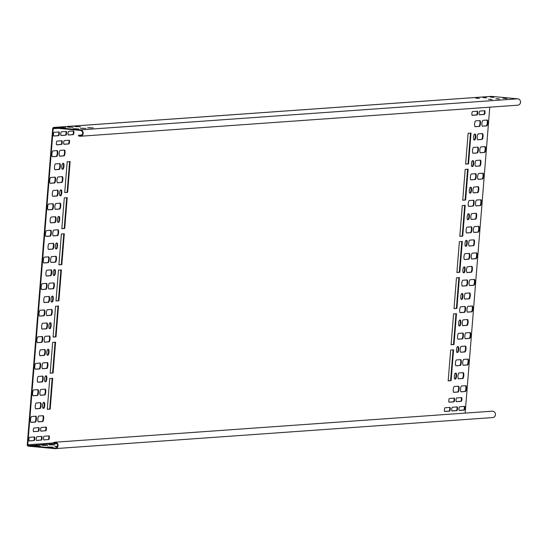 <?xml version="1.0" encoding="UTF-8"?>
<svg xmlns="http://www.w3.org/2000/svg" width="545" height="545" viewBox="0 0 545 545"><rect width="100%" height="100%" fill="white"/><g stroke="black" fill="none" stroke-linecap="round" stroke-linejoin="round"><path stroke-width="0.82" d="M81.907 135.003L78.684 135.235L78.391 135.671A3.202 3.079 -94.1 0 0 80.374 136.243L517.723 105.192A3.202 3.079 -94.1 0 0 517.75 98.815L491.413 96.376A1.335 1.281 -94.1 0 0 491.011 96.404M492.101 417.572A3.202 3.079 -94.1 0 0 495.432 414.166A3.202 3.079 -94.1 0 0 492.135 411.189L54.786 442.24A3.202 3.079 -94.1 0 0 53.703 442.533L53.921 443.017A2.671 2.568 85.9 0 1 57.572 445.251A2.671 2.568 85.9 0 1 54.8 448.092L28.463 445.653A0.797 0.77 85.9 0 1 27.761 444.781L53.192 128.681A0.797 0.77 85.9 0 1 54.023 127.959L80.36 130.398A2.671 2.568 85.9 0 1 80.34 135.712A2.671 2.568 85.9 0 1 78.684 135.235M465.157 413.103L489.771 107.181M80.374 136.243A3.202 3.079 -94.1 0 0 80.401 129.867L54.071 127.428A1.335 1.281 -94.1 0 0 52.681 128.634L27.25 444.734A1.335 1.281 -94.1 0 0 28.422 446.185L54.759 448.624A3.202 3.079 -94.1 0 0 58.083 445.217A3.202 3.079 -94.1 0 0 54.786 442.24M38.484 431.347A1.867 0.504 95.3 0 0 39.138 429.494A1.867 0.504 95.3 0 0 38.804 427.627A1.867 0.504 95.3 0 0 38.784 427.627L33.967 427.968A1.867 0.504 95.3 0 0 33.313 429.821A1.867 0.504 95.3 0 0 33.647 431.688A1.867 0.504 95.3 0 0 33.674 431.688L37.973 431.299A1.867 0.504 95.3 0 0 38.6 429.685A1.867 0.504 95.3 0 0 38.416 427.655M45.773 430.829A1.867 0.504 95.3 0 0 46.427 428.976A1.867 0.504 95.3 0 0 46.093 427.11A1.867 0.504 95.3 0 0 46.073 427.11L41.257 427.45A1.867 0.504 95.3 0 0 40.602 429.303A1.867 0.504 95.3 0 0 40.936 431.17A1.867 0.504 95.3 0 0 40.957 431.17L45.262 430.782A1.867 0.504 95.3 0 0 45.889 429.167A1.867 0.504 95.3 0 0 45.705 427.137M34.11 440.632A1.867 0.504 95.3 0 0 34.764 438.78A1.867 0.504 95.3 0 0 34.43 436.92A1.867 0.504 95.3 0 0 34.41 436.92L29.6 437.26A1.867 0.504 95.3 0 0 28.939 439.113A1.867 0.504 95.3 0 0 29.28 440.98A1.867 0.504 95.3 0 0 29.301 440.98L33.599 440.585A1.867 0.504 95.3 0 0 34.233 438.97A1.867 0.504 95.3 0 0 34.042 436.94M41.4 440.115A1.867 0.504 95.3 0 0 42.054 438.262A1.867 0.504 95.3 0 0 41.72 436.402A1.867 0.504 95.3 0 0 41.699 436.402L36.89 436.743A1.867 0.504 95.3 0 0 36.229 438.596A1.867 0.504 95.3 0 0 36.569 440.462A1.867 0.504 95.3 0 0 36.59 440.462L40.889 440.067A1.867 0.504 95.3 0 0 41.522 438.453A1.867 0.504 95.3 0 0 41.331 436.422M48.689 439.597A1.867 0.504 95.3 0 0 49.343 437.744A1.867 0.504 95.3 0 0 49.009 435.884A1.867 0.504 95.3 0 0 48.989 435.884L44.179 436.225A1.867 0.504 95.3 0 0 43.518 438.078A1.867 0.504 95.3 0 0 43.852 439.944A1.867 0.504 95.3 0 0 43.879 439.944L48.178 439.556A1.867 0.504 95.3 0 0 48.812 437.935A1.867 0.504 95.3 0 0 48.621 435.905M61.864 140.746A1.867 0.504 -84.7 0 1 61.885 140.746A1.867 0.504 -84.7 0 1 62.219 142.606A1.867 0.504 -84.7 0 1 61.565 144.466L56.755 144.806A1.867 0.504 -84.7 0 1 56.728 144.806A1.867 0.504 -84.7 0 1 56.394 142.94A1.867 0.504 -84.7 0 1 57.055 141.087L61.864 140.746M69.154 140.228A1.867 0.504 -84.7 0 1 69.174 140.228A1.867 0.504 -84.7 0 1 69.508 142.088A1.867 0.504 -84.7 0 1 68.854 143.948L64.044 144.289A1.867 0.504 -84.7 0 1 64.017 144.289A1.867 0.504 -84.7 0 1 63.683 142.422A1.867 0.504 -84.7 0 1 64.344 140.569L69.154 140.228M58.942 131.972A1.867 0.504 -84.7 0 1 58.969 131.972A1.867 0.504 -84.7 0 1 59.303 133.838A1.867 0.504 -84.7 0 1 58.649 135.691L53.832 136.032A1.867 0.504 -84.7 0 1 53.812 136.032A1.867 0.504 -84.7 0 1 53.478 134.165A1.867 0.504 -84.7 0 1 54.132 132.312L58.942 131.972M66.231 131.454A1.867 0.504 -84.7 0 1 66.258 131.454A1.867 0.504 -84.7 0 1 66.592 133.321A1.867 0.504 -84.7 0 1 65.938 135.174L61.122 135.514A1.867 0.504 -84.7 0 1 61.101 135.514A1.867 0.504 -84.7 0 1 60.768 133.648A1.867 0.504 -84.7 0 1 61.422 131.795L66.231 131.454M73.52 130.936A1.867 0.504 -84.7 0 1 73.548 130.936A1.867 0.504 -84.7 0 1 73.882 132.803A1.867 0.504 -84.7 0 1 73.221 134.656L68.411 134.996A1.867 0.504 -84.7 0 1 68.391 134.996A1.867 0.504 -84.7 0 1 68.057 133.13A1.867 0.504 -84.7 0 1 68.711 131.277L73.52 130.936M44.819 296.725A2.936 0.797 95.3 0 0 43.791 299.641A2.936 0.797 95.3 0 0 44.315 302.57A2.936 0.797 95.3 0 0 44.349 302.57L48.58 302.271A2.936 0.797 95.3 0 0 49.609 299.355A2.936 0.797 95.3 0 0 49.084 296.425A2.936 0.797 95.3 0 0 49.05 296.425L44.819 296.725M42.244 283.7A2.936 0.797 95.3 0 0 41.209 286.616A2.936 0.797 95.3 0 0 41.74 289.545A2.936 0.797 95.3 0 0 41.774 289.545L45.998 289.245A2.936 0.797 95.3 0 0 47.034 286.329A2.936 0.797 95.3 0 0 46.509 283.4A2.936 0.797 95.3 0 0 46.468 283.4L42.244 283.7M40.105 310.269A2.936 0.797 95.3 0 0 39.077 313.177A2.936 0.797 95.3 0 0 39.601 316.107A2.936 0.797 95.3 0 0 39.635 316.107L43.866 315.807A2.936 0.797 95.3 0 0 44.894 312.898A2.936 0.797 95.3 0 0 44.37 309.969A2.936 0.797 95.3 0 0 44.336 309.969L40.105 310.269M49.534 283.182A2.936 0.797 95.3 0 0 48.498 286.098A2.936 0.797 95.3 0 0 49.03 289.027A2.936 0.797 95.3 0 0 49.064 289.027L53.287 288.727A2.936 0.797 95.3 0 0 54.323 285.812A2.936 0.797 95.3 0 0 53.798 282.882A2.936 0.797 95.3 0 0 53.757 282.882L49.534 283.182M47.395 309.751A2.936 0.797 95.3 0 0 46.366 312.66A2.936 0.797 95.3 0 0 46.89 315.589A2.936 0.797 95.3 0 0 46.925 315.589L51.155 315.289A2.936 0.797 95.3 0 0 52.184 312.38A2.936 0.797 95.3 0 0 51.659 309.451A2.936 0.797 95.3 0 0 51.625 309.451L47.395 309.751M42.68 323.287A2.936 0.797 95.3 0 0 41.652 326.203A2.936 0.797 95.3 0 0 42.176 329.132A2.936 0.797 95.3 0 0 42.21 329.132L46.441 328.833A2.936 0.797 95.3 0 0 47.47 325.917A2.936 0.797 95.3 0 0 46.945 322.987A2.936 0.797 95.3 0 0 46.911 322.987L42.68 323.287M52.109 296.208A2.936 0.797 95.3 0 0 51.08 299.123A2.936 0.797 95.3 0 0 51.605 302.053A2.936 0.797 95.3 0 0 51.639 302.053L52.225 302.012A2.936 0.797 95.3 0 0 53.253 299.096A2.936 0.797 95.3 0 0 52.729 296.167A2.936 0.797 95.3 0 0 52.695 296.167L52.109 296.208M49.97 322.769A2.936 0.797 95.3 0 0 48.941 325.685A2.936 0.797 95.3 0 0 49.466 328.615A2.936 0.797 95.3 0 0 49.5 328.615L50.085 328.574A2.936 0.797 95.3 0 0 51.114 325.658A2.936 0.797 95.3 0 0 50.59 322.729A2.936 0.797 95.3 0 0 50.556 322.729L49.97 322.769M37.966 336.83A2.936 0.797 95.3 0 0 36.937 339.739A2.936 0.797 95.3 0 0 37.462 342.676A2.936 0.797 95.3 0 0 37.496 342.676L41.727 342.376A2.936 0.797 95.3 0 0 42.755 339.46A2.936 0.797 95.3 0 0 42.231 336.531A2.936 0.797 95.3 0 0 42.197 336.531L37.966 336.83M45.255 336.313A2.936 0.797 95.3 0 0 44.227 339.222A2.936 0.797 95.3 0 0 44.751 342.158A2.936 0.797 95.3 0 0 44.785 342.158L49.016 341.858A2.936 0.797 95.3 0 0 50.045 338.942A2.936 0.797 95.3 0 0 49.52 336.013A2.936 0.797 95.3 0 0 49.486 336.013L45.255 336.313M40.548 349.849A2.936 0.797 95.3 0 0 39.513 352.765A2.936 0.797 95.3 0 0 40.037 355.694A2.936 0.797 95.3 0 0 40.078 355.694L44.302 355.394A2.936 0.797 95.3 0 0 45.337 352.479A2.936 0.797 95.3 0 0 44.806 349.549A2.936 0.797 95.3 0 0 44.772 349.549L40.548 349.849M47.837 349.331A2.936 0.797 95.3 0 0 46.802 352.247A2.936 0.797 95.3 0 0 47.326 355.177A2.936 0.797 95.3 0 0 47.367 355.177L47.946 355.136A2.936 0.797 95.3 0 0 48.982 352.22A2.936 0.797 95.3 0 0 48.451 349.291A2.936 0.797 95.3 0 0 48.416 349.291L47.837 349.331M35.834 363.392A2.936 0.797 95.3 0 0 34.798 366.308A2.936 0.797 95.3 0 0 35.33 369.238A2.936 0.797 95.3 0 0 35.364 369.238L39.587 368.938A2.936 0.797 95.3 0 0 40.623 366.022A2.936 0.797 95.3 0 0 40.098 363.093A2.936 0.797 95.3 0 0 40.057 363.093L35.834 363.392M43.123 362.875A2.936 0.797 95.3 0 0 42.088 365.79A2.936 0.797 95.3 0 0 42.612 368.72A2.936 0.797 95.3 0 0 42.653 368.72L46.877 368.42A2.936 0.797 95.3 0 0 47.912 365.504A2.936 0.797 95.3 0 0 47.381 362.575A2.936 0.797 95.3 0 0 47.347 362.575L43.123 362.875M38.395 376.418A2.936 0.797 95.3 0 0 37.36 379.327A2.936 0.797 95.3 0 0 37.884 382.256A2.936 0.797 95.3 0 0 37.925 382.263L42.149 381.956A2.936 0.797 95.3 0 0 43.184 379.048A2.936 0.797 95.3 0 0 42.653 376.118A2.936 0.797 95.3 0 0 42.619 376.118L38.395 376.418M45.685 375.9A2.936 0.797 95.3 0 0 44.649 378.809A2.936 0.797 95.3 0 0 45.174 381.738A2.936 0.797 95.3 0 0 45.208 381.745L45.794 381.698A2.936 0.797 95.3 0 0 46.822 378.789A2.936 0.797 95.3 0 0 46.298 375.859A2.936 0.797 95.3 0 0 46.264 375.859L45.685 375.9M33.681 389.954A2.936 0.797 95.3 0 0 32.646 392.87A2.936 0.797 95.3 0 0 33.17 395.799A2.936 0.797 95.3 0 0 33.211 395.799L37.435 395.5A2.936 0.797 95.3 0 0 38.47 392.584A2.936 0.797 95.3 0 0 37.939 389.655A2.936 0.797 95.3 0 0 37.905 389.655L33.681 389.954M40.97 389.437A2.936 0.797 95.3 0 0 39.935 392.352A2.936 0.797 95.3 0 0 40.459 395.282A2.936 0.797 95.3 0 0 40.5 395.282L44.724 394.982A2.936 0.797 95.3 0 0 45.76 392.066A2.936 0.797 95.3 0 0 45.228 389.137A2.936 0.797 95.3 0 0 45.194 389.137L40.97 389.437M36.297 402.973A2.936 0.797 95.3 0 0 35.268 405.889A2.936 0.797 95.3 0 0 35.793 408.818A2.936 0.797 95.3 0 0 35.827 408.818L40.057 408.518A2.936 0.797 95.3 0 0 41.086 405.603A2.936 0.797 95.3 0 0 40.562 402.673A2.936 0.797 95.3 0 0 40.528 402.673L36.297 402.973M43.586 402.455A2.936 0.797 95.3 0 0 42.558 405.371A2.936 0.797 95.3 0 0 43.082 408.3A2.936 0.797 95.3 0 0 43.116 408.3L43.702 408.26A2.936 0.797 95.3 0 0 44.731 405.344A2.936 0.797 95.3 0 0 44.206 402.414A2.936 0.797 95.3 0 0 44.172 402.414L43.586 402.455M31.583 416.516A2.936 0.797 95.3 0 0 30.554 419.432A2.936 0.797 95.3 0 0 31.079 422.361A2.936 0.797 95.3 0 0 31.113 422.361L35.343 422.062A2.936 0.797 95.3 0 0 36.372 419.146A2.936 0.797 95.3 0 0 35.847 416.217A2.936 0.797 95.3 0 0 35.813 416.217L31.583 416.516M38.872 415.998A2.936 0.797 95.3 0 0 37.843 418.914A2.936 0.797 95.3 0 0 38.368 421.844A2.936 0.797 95.3 0 0 38.402 421.844L42.633 421.544A2.936 0.797 95.3 0 0 43.661 418.628A2.936 0.797 95.3 0 0 43.137 415.699A2.936 0.797 95.3 0 0 43.103 415.699L38.872 415.998M46.488 276.008L50.712 275.709A2.936 0.797 95.3 0 0 51.748 272.793A2.936 0.797 95.3 0 0 51.223 269.864A2.936 0.797 95.3 0 0 51.182 269.864L46.959 270.163A2.936 0.797 95.3 0 0 45.923 273.079A2.936 0.797 95.3 0 0 46.454 276.008A2.936 0.797 95.3 0 0 46.488 276.008L46.414 276.002M43.913 262.983L48.137 262.683A2.936 0.797 95.3 0 0 49.173 259.767A2.936 0.797 95.3 0 0 48.641 256.838A2.936 0.797 95.3 0 0 48.607 256.838L44.383 257.138A2.936 0.797 95.3 0 0 43.348 260.054A2.936 0.797 95.3 0 0 43.873 262.983A2.936 0.797 95.3 0 0 43.913 262.983L43.838 262.976M51.203 262.465L55.427 262.165A2.936 0.797 95.3 0 0 56.462 259.25A2.936 0.797 95.3 0 0 55.931 256.32A2.936 0.797 95.3 0 0 55.897 256.32L51.673 256.62A2.936 0.797 95.3 0 0 50.637 259.536A2.936 0.797 95.3 0 0 51.162 262.465A2.936 0.797 95.3 0 0 51.203 262.465L51.128 262.458M48.621 249.44L52.851 249.14A2.936 0.797 95.3 0 0 53.88 246.231A2.936 0.797 95.3 0 0 53.355 243.302A2.936 0.797 95.3 0 0 53.321 243.302L49.091 243.601A2.936 0.797 95.3 0 0 48.062 246.51A2.936 0.797 95.3 0 0 48.587 249.44A2.936 0.797 95.3 0 0 48.621 249.44L48.553 249.44M53.778 275.491L54.357 275.45A2.936 0.797 95.3 0 0 55.392 272.534A2.936 0.797 95.3 0 0 54.868 269.605A2.936 0.797 95.3 0 0 54.827 269.605L54.248 269.646A2.936 0.797 95.3 0 0 53.212 272.561A2.936 0.797 95.3 0 0 53.737 275.491A2.936 0.797 95.3 0 0 53.778 275.491L53.703 275.484M55.91 248.929L56.496 248.881A2.936 0.797 95.3 0 0 57.525 245.972A2.936 0.797 95.3 0 0 57 243.043A2.936 0.797 95.3 0 0 56.966 243.043L56.38 243.084A2.936 0.797 95.3 0 0 55.352 245.993A2.936 0.797 95.3 0 0 55.876 248.922A2.936 0.797 95.3 0 0 55.91 248.929L55.842 248.922M46.046 236.421L50.276 236.121A2.936 0.797 95.3 0 0 51.305 233.206A2.936 0.797 95.3 0 0 50.78 230.276A2.936 0.797 95.3 0 0 50.746 230.276L46.516 230.576A2.936 0.797 95.3 0 0 45.487 233.492A2.936 0.797 95.3 0 0 46.012 236.421A2.936 0.797 95.3 0 0 46.046 236.421L45.978 236.414M53.335 235.903L57.566 235.603A2.936 0.797 95.3 0 0 58.594 232.688A2.936 0.797 95.3 0 0 58.07 229.758A2.936 0.797 95.3 0 0 58.036 229.758L53.805 230.058A2.936 0.797 95.3 0 0 52.776 232.974A2.936 0.797 95.3 0 0 53.301 235.903A2.936 0.797 95.3 0 0 53.335 235.903L53.267 235.896M50.76 222.878L54.991 222.578A2.936 0.797 95.3 0 0 56.019 219.669A2.936 0.797 95.3 0 0 55.495 216.733A2.936 0.797 95.3 0 0 55.461 216.733L51.23 217.033A2.936 0.797 95.3 0 0 50.201 219.948A2.936 0.797 95.3 0 0 50.726 222.878A2.936 0.797 95.3 0 0 50.76 222.878L50.692 222.871M58.049 222.36L58.635 222.319A2.936 0.797 95.3 0 0 59.664 219.41A2.936 0.797 95.3 0 0 59.139 216.474A2.936 0.797 95.3 0 0 59.105 216.474L58.519 216.522A2.936 0.797 95.3 0 0 57.491 219.431A2.936 0.797 95.3 0 0 58.015 222.36A2.936 0.797 95.3 0 0 58.049 222.36L57.981 222.353M48.185 209.859L52.415 209.559A2.936 0.797 95.3 0 0 53.444 206.644A2.936 0.797 95.3 0 0 52.92 203.714A2.936 0.797 95.3 0 0 52.885 203.714L48.655 204.014A2.936 0.797 95.3 0 0 47.626 206.93A2.936 0.797 95.3 0 0 48.151 209.859A2.936 0.797 95.3 0 0 48.185 209.859L48.117 209.852M55.474 209.341L59.705 209.042A2.936 0.797 95.3 0 0 60.733 206.126A2.936 0.797 95.3 0 0 60.209 203.196A2.936 0.797 95.3 0 0 60.175 203.196L55.944 203.496A2.936 0.797 95.3 0 0 54.916 206.412A2.936 0.797 95.3 0 0 55.44 209.341A2.936 0.797 95.3 0 0 55.474 209.341L55.406 209.334M52.885 196.316L57.109 196.016A2.936 0.797 95.3 0 0 58.145 193.107A2.936 0.797 95.3 0 0 57.613 190.171A2.936 0.797 95.3 0 0 57.579 190.171L53.355 190.471A2.936 0.797 95.3 0 0 52.32 193.386A2.936 0.797 95.3 0 0 52.845 196.316A2.936 0.797 95.3 0 0 52.885 196.316L52.81 196.309M60.175 195.798L60.754 195.757A2.936 0.797 95.3 0 0 61.789 192.848A2.936 0.797 95.3 0 0 61.258 189.912A2.936 0.797 95.3 0 0 61.224 189.912L60.645 189.96A2.936 0.797 95.3 0 0 59.609 192.869A2.936 0.797 95.3 0 0 60.134 195.798A2.936 0.797 95.3 0 0 60.175 195.798L60.1 195.791M50.304 183.297L54.534 182.997A2.936 0.797 95.3 0 0 55.563 180.082A2.936 0.797 95.3 0 0 55.038 177.152A2.936 0.797 95.3 0 0 55.004 177.152L50.774 177.452A2.936 0.797 95.3 0 0 49.745 180.368A2.936 0.797 95.3 0 0 50.269 183.297A2.936 0.797 95.3 0 0 50.304 183.297L50.235 183.29M57.593 182.779L61.823 182.48A2.936 0.797 95.3 0 0 62.852 179.564A2.936 0.797 95.3 0 0 62.328 176.634A2.936 0.797 95.3 0 0 62.294 176.634L58.063 176.934A2.936 0.797 95.3 0 0 57.034 179.85A2.936 0.797 95.3 0 0 57.559 182.779A2.936 0.797 95.3 0 0 57.593 182.779L57.525 182.773M55.065 169.754L59.289 169.454A2.936 0.797 95.3 0 0 60.325 166.538A2.936 0.797 95.3 0 0 59.793 163.609A2.936 0.797 95.3 0 0 59.759 163.609L55.535 163.909A2.936 0.797 95.3 0 0 54.5 166.825A2.936 0.797 95.3 0 0 55.025 169.754A2.936 0.797 95.3 0 0 55.065 169.754L54.991 169.747M62.355 169.236L62.934 169.195A2.936 0.797 95.3 0 0 63.969 166.28A2.936 0.797 95.3 0 0 63.438 163.35A2.936 0.797 95.3 0 0 63.404 163.35L62.825 163.391A2.936 0.797 95.3 0 0 61.789 166.307A2.936 0.797 95.3 0 0 62.314 169.236A2.936 0.797 95.3 0 0 62.355 169.236L62.28 169.229M52.49 156.728L56.714 156.429A2.936 0.797 95.3 0 0 57.743 153.513A2.936 0.797 95.3 0 0 57.218 150.583A2.936 0.797 95.3 0 0 57.184 150.583L52.96 150.883A2.936 0.797 95.3 0 0 51.925 153.799A2.936 0.797 95.3 0 0 52.449 156.728A2.936 0.797 95.3 0 0 52.49 156.728L52.415 156.722M59.773 156.211L64.003 155.911A2.936 0.797 95.3 0 0 65.032 152.995A2.936 0.797 95.3 0 0 64.508 150.066A2.936 0.797 95.3 0 0 64.474 150.066L60.243 150.365A2.936 0.797 95.3 0 0 59.214 153.281A2.936 0.797 95.3 0 0 59.739 156.211A2.936 0.797 95.3 0 0 59.773 156.211L59.705 156.204M52.681 378.305L49.765 378.516L47.286 409.329L50.201 409.118L52.681 378.305M55.583 342.178L52.667 342.389L50.188 373.202L53.103 372.991L55.583 342.178M58.492 306.058L55.576 306.263L53.097 337.076L56.012 336.871L58.492 306.058M61.401 269.932L58.485 270.136L56.006 300.949L58.921 300.745L61.401 269.932M64.303 233.805L61.387 234.009L58.908 264.822L61.823 264.618L64.303 233.805M67.212 197.678L64.296 197.883L61.817 228.696L64.732 228.491L67.212 197.678M70.121 161.552L67.205 161.756L64.726 192.569L67.641 192.365L70.121 161.552M456.438 401.672A1.867 0.504 -84.7 0 1 456.417 401.672A1.867 0.504 -84.7 0 1 456.083 399.805A1.867 0.504 -84.7 0 1 456.737 397.952L461.547 397.612A1.867 0.504 -84.7 0 1 461.574 397.612A1.867 0.504 -84.7 0 1 461.908 399.478A1.867 0.504 -84.7 0 1 461.247 401.331L456.397 401.665M449.148 402.19A1.867 0.504 -84.7 0 1 449.128 402.19A1.867 0.504 -84.7 0 1 448.794 400.323A1.867 0.504 -84.7 0 1 449.448 398.47L454.257 398.129A1.867 0.504 -84.7 0 1 454.285 398.129A1.867 0.504 -84.7 0 1 454.619 399.996A1.867 0.504 -84.7 0 1 453.958 401.849L449.107 402.183M459.353 410.446A1.867 0.504 -84.7 0 1 459.333 410.446A1.867 0.504 -84.7 0 1 458.999 408.58A1.867 0.504 -84.7 0 1 459.653 406.727L464.469 406.386A1.867 0.504 -84.7 0 1 464.49 406.386A1.867 0.504 -84.7 0 1 464.824 408.246A1.867 0.504 -84.7 0 1 464.17 410.106L459.312 410.44M452.064 410.964A1.867 0.504 -84.7 0 1 452.043 410.964A1.867 0.504 -84.7 0 1 451.71 409.097A1.867 0.504 -84.7 0 1 452.364 407.244L457.18 406.904A1.867 0.504 -84.7 0 1 457.201 406.904A1.867 0.504 -84.7 0 1 457.534 408.764A1.867 0.504 -84.7 0 1 456.88 410.623L452.023 410.957M444.781 411.482A1.867 0.504 -84.7 0 1 444.754 411.482A1.867 0.504 -84.7 0 1 444.42 409.615A1.867 0.504 -84.7 0 1 445.074 407.762L449.891 407.422A1.867 0.504 -84.7 0 1 449.911 407.422A1.867 0.504 -84.7 0 1 450.245 409.281A1.867 0.504 -84.7 0 1 449.591 411.134L444.734 411.475M479.818 111.071A1.867 0.504 95.3 0 0 479.164 112.924A1.867 0.504 95.3 0 0 479.498 114.791A1.867 0.504 95.3 0 0 479.518 114.791L484.328 114.45A1.867 0.504 95.3 0 0 484.989 112.597A1.867 0.504 95.3 0 0 484.655 110.73A1.867 0.504 95.3 0 0 484.628 110.73L479.818 111.071M472.529 111.589A1.867 0.504 95.3 0 0 471.875 113.442A1.867 0.504 95.3 0 0 472.208 115.308A1.867 0.504 95.3 0 0 472.229 115.308L477.045 114.968A1.867 0.504 95.3 0 0 477.699 113.115A1.867 0.504 95.3 0 0 477.366 111.248A1.867 0.504 95.3 0 0 477.338 111.248L472.529 111.589M471.813 266.41A2.936 0.797 -84.7 0 1 471.847 266.41A2.936 0.797 -84.7 0 1 472.379 269.339A2.936 0.797 -84.7 0 1 471.343 272.255L467.119 272.555A2.936 0.797 -84.7 0 1 467.079 272.555A2.936 0.797 -84.7 0 1 466.554 269.625A2.936 0.797 -84.7 0 1 467.59 266.709L471.813 266.41M476.528 252.866A2.936 0.797 -84.7 0 1 476.562 252.873A2.936 0.797 -84.7 0 1 477.086 255.803A2.936 0.797 -84.7 0 1 476.058 258.712L471.827 259.011A2.936 0.797 -84.7 0 1 471.793 259.011A2.936 0.797 -84.7 0 1 471.268 256.082A2.936 0.797 -84.7 0 1 472.297 253.173L476.528 252.866M474.388 279.435A2.936 0.797 -84.7 0 1 474.429 279.435A2.936 0.797 -84.7 0 1 474.954 282.365A2.936 0.797 -84.7 0 1 473.918 285.273L469.695 285.58A2.936 0.797 -84.7 0 1 469.661 285.573A2.936 0.797 -84.7 0 1 469.129 282.644A2.936 0.797 -84.7 0 1 470.165 279.735L474.388 279.435M469.238 253.384A2.936 0.797 -84.7 0 1 469.272 253.391A2.936 0.797 -84.7 0 1 469.797 256.32A2.936 0.797 -84.7 0 1 468.768 259.229L464.538 259.529A2.936 0.797 -84.7 0 1 464.504 259.529A2.936 0.797 -84.7 0 1 463.979 256.6A2.936 0.797 -84.7 0 1 465.014 253.691L469.238 253.384M467.099 279.953A2.936 0.797 -84.7 0 1 467.14 279.953A2.936 0.797 -84.7 0 1 467.665 282.882A2.936 0.797 -84.7 0 1 466.629 285.791L462.405 286.098A2.936 0.797 -84.7 0 1 462.371 286.091A2.936 0.797 -84.7 0 1 461.84 283.162A2.936 0.797 -84.7 0 1 462.875 280.253L467.099 279.953M469.674 292.972A2.936 0.797 -84.7 0 1 469.715 292.972A2.936 0.797 -84.7 0 1 470.24 295.901A2.936 0.797 -84.7 0 1 469.204 298.817L464.98 299.116A2.936 0.797 -84.7 0 1 464.946 299.116A2.936 0.797 -84.7 0 1 464.422 296.187A2.936 0.797 -84.7 0 1 465.45 293.271L469.674 292.972M464.524 266.927A2.936 0.797 -84.7 0 1 464.558 266.927A2.936 0.797 -84.7 0 1 465.089 269.857A2.936 0.797 -84.7 0 1 464.054 272.772L463.475 272.813A2.936 0.797 -84.7 0 1 463.434 272.813A2.936 0.797 -84.7 0 1 462.909 269.884A2.936 0.797 -84.7 0 1 463.945 266.968L464.524 266.927M462.392 293.489A2.936 0.797 -84.7 0 1 462.426 293.489A2.936 0.797 -84.7 0 1 462.95 296.419A2.936 0.797 -84.7 0 1 461.922 299.334L461.336 299.375A2.936 0.797 -84.7 0 1 461.302 299.375A2.936 0.797 -84.7 0 1 460.777 296.446A2.936 0.797 -84.7 0 1 461.806 293.53L462.392 293.489M472.256 305.997A2.936 0.797 -84.7 0 1 472.29 305.997A2.936 0.797 -84.7 0 1 472.815 308.926A2.936 0.797 -84.7 0 1 471.786 311.842L467.556 312.142A2.936 0.797 -84.7 0 1 467.521 312.142A2.936 0.797 -84.7 0 1 466.997 309.213A2.936 0.797 -84.7 0 1 468.026 306.297L472.256 305.997M464.967 306.515A2.936 0.797 -84.7 0 1 465.001 306.515A2.936 0.797 -84.7 0 1 465.525 309.444A2.936 0.797 -84.7 0 1 464.497 312.36L460.266 312.66A2.936 0.797 -84.7 0 1 460.232 312.66A2.936 0.797 -84.7 0 1 459.707 309.73A2.936 0.797 -84.7 0 1 460.736 306.815L464.967 306.515M467.542 319.534A2.936 0.797 -84.7 0 1 467.576 319.534A2.936 0.797 -84.7 0 1 468.101 322.47A2.936 0.797 -84.7 0 1 467.072 325.379L462.841 325.678A2.936 0.797 -84.7 0 1 462.807 325.678A2.936 0.797 -84.7 0 1 462.283 322.749A2.936 0.797 -84.7 0 1 463.311 319.833L467.542 319.534M460.253 320.051A2.936 0.797 -84.7 0 1 460.287 320.051A2.936 0.797 -84.7 0 1 460.811 322.981A2.936 0.797 -84.7 0 1 459.782 325.896L459.197 325.937A2.936 0.797 -84.7 0 1 459.163 325.937A2.936 0.797 -84.7 0 1 458.638 323.008A2.936 0.797 -84.7 0 1 459.667 320.092L460.253 320.051M470.117 332.559A2.936 0.797 -84.7 0 1 470.151 332.559A2.936 0.797 -84.7 0 1 470.676 335.488A2.936 0.797 -84.7 0 1 469.647 338.404L465.416 338.704A2.936 0.797 -84.7 0 1 465.382 338.704A2.936 0.797 -84.7 0 1 464.858 335.774A2.936 0.797 -84.7 0 1 465.886 332.859L470.117 332.559M462.828 333.077A2.936 0.797 -84.7 0 1 462.862 333.077A2.936 0.797 -84.7 0 1 463.386 336.006A2.936 0.797 -84.7 0 1 462.358 338.922L458.127 339.222A2.936 0.797 -84.7 0 1 458.093 339.222A2.936 0.797 -84.7 0 1 457.568 336.292A2.936 0.797 -84.7 0 1 458.597 333.377L462.828 333.077M465.416 346.095A2.936 0.797 -84.7 0 1 465.457 346.095A2.936 0.797 -84.7 0 1 465.982 349.032A2.936 0.797 -84.7 0 1 464.946 351.941L460.723 352.24A2.936 0.797 -84.7 0 1 460.689 352.24A2.936 0.797 -84.7 0 1 460.157 349.311A2.936 0.797 -84.7 0 1 461.193 346.395L465.416 346.095M458.127 346.613A2.936 0.797 -84.7 0 1 458.168 346.613A2.936 0.797 -84.7 0 1 458.692 349.543A2.936 0.797 -84.7 0 1 457.657 352.458L457.078 352.499A2.936 0.797 -84.7 0 1 457.044 352.499A2.936 0.797 -84.7 0 1 456.512 349.57A2.936 0.797 -84.7 0 1 457.548 346.654L458.127 346.613M467.992 359.121A2.936 0.797 -84.7 0 1 468.032 359.121A2.936 0.797 -84.7 0 1 468.557 362.05A2.936 0.797 -84.7 0 1 467.521 364.966L463.298 365.266A2.936 0.797 -84.7 0 1 463.264 365.266A2.936 0.797 -84.7 0 1 462.732 362.336A2.936 0.797 -84.7 0 1 463.768 359.421L467.992 359.121M460.709 359.639A2.936 0.797 -84.7 0 1 460.743 359.639A2.936 0.797 -84.7 0 1 461.268 362.568A2.936 0.797 -84.7 0 1 460.239 365.484L456.008 365.784A2.936 0.797 -84.7 0 1 455.974 365.784A2.936 0.797 -84.7 0 1 455.45 362.854A2.936 0.797 -84.7 0 1 456.478 359.938L460.709 359.639M463.236 372.664A2.936 0.797 -84.7 0 1 463.277 372.664A2.936 0.797 -84.7 0 1 463.802 375.594A2.936 0.797 -84.7 0 1 462.766 378.509L458.543 378.809A2.936 0.797 -84.7 0 1 458.502 378.809A2.936 0.797 -84.7 0 1 457.977 375.88A2.936 0.797 -84.7 0 1 459.013 372.964L463.236 372.664M455.947 373.182A2.936 0.797 -84.7 0 1 455.988 373.182A2.936 0.797 -84.7 0 1 456.512 376.111A2.936 0.797 -84.7 0 1 455.477 379.027L454.898 379.068A2.936 0.797 -84.7 0 1 454.864 379.068A2.936 0.797 -84.7 0 1 454.332 376.139A2.936 0.797 -84.7 0 1 455.368 373.223L455.947 373.182M465.812 385.69A2.936 0.797 -84.7 0 1 465.852 385.69A2.936 0.797 -84.7 0 1 466.377 388.619A2.936 0.797 -84.7 0 1 465.341 391.528L461.118 391.835A2.936 0.797 -84.7 0 1 461.084 391.828A2.936 0.797 -84.7 0 1 460.552 388.898A2.936 0.797 -84.7 0 1 461.588 385.989L465.812 385.69M458.522 386.207A2.936 0.797 -84.7 0 1 458.563 386.207A2.936 0.797 -84.7 0 1 459.088 389.137A2.936 0.797 -84.7 0 1 458.052 392.046L453.828 392.345A2.936 0.797 -84.7 0 1 453.794 392.345A2.936 0.797 -84.7 0 1 453.263 389.416A2.936 0.797 -84.7 0 1 454.298 386.507L458.522 386.207M473.482 245.693L469.252 245.993A2.936 0.797 -84.7 0 1 469.218 245.993A2.936 0.797 -84.7 0 1 468.693 243.063A2.936 0.797 -84.7 0 1 469.722 240.147L473.952 239.848A2.936 0.797 -84.7 0 1 473.987 239.848A2.936 0.797 -84.7 0 1 474.511 242.777A2.936 0.797 -84.7 0 1 473.482 245.693L469.068 245.918M478.197 232.15L473.966 232.449A2.936 0.797 -84.7 0 1 473.932 232.449A2.936 0.797 -84.7 0 1 473.407 229.52A2.936 0.797 -84.7 0 1 474.436 226.604L478.667 226.304A2.936 0.797 -84.7 0 1 478.701 226.304A2.936 0.797 -84.7 0 1 479.225 229.234A2.936 0.797 -84.7 0 1 478.197 232.15L473.782 232.381M470.907 232.667L466.677 232.967A2.936 0.797 -84.7 0 1 466.643 232.967A2.936 0.797 -84.7 0 1 466.118 230.038A2.936 0.797 -84.7 0 1 467.147 227.122L471.377 226.822A2.936 0.797 -84.7 0 1 471.411 226.822A2.936 0.797 -84.7 0 1 471.936 229.752A2.936 0.797 -84.7 0 1 470.907 232.667L466.493 232.899M475.621 219.131L471.391 219.431A2.936 0.797 -84.7 0 1 471.357 219.431A2.936 0.797 -84.7 0 1 470.832 216.494A2.936 0.797 -84.7 0 1 471.861 213.585L476.092 213.286A2.936 0.797 -84.7 0 1 476.126 213.286A2.936 0.797 -84.7 0 1 476.65 216.215A2.936 0.797 -84.7 0 1 475.621 219.131L471.207 219.356M466.193 246.211L465.607 246.251A2.936 0.797 -84.7 0 1 465.573 246.251A2.936 0.797 -84.7 0 1 465.048 243.322A2.936 0.797 -84.7 0 1 466.077 240.406L466.663 240.365A2.936 0.797 -84.7 0 1 466.697 240.365A2.936 0.797 -84.7 0 1 467.222 243.295A2.936 0.797 -84.7 0 1 466.193 246.211L465.423 246.177M468.332 219.642L467.746 219.69A2.936 0.797 -84.7 0 1 467.712 219.69A2.936 0.797 -84.7 0 1 467.188 216.753A2.936 0.797 -84.7 0 1 468.216 213.844L468.802 213.803A2.936 0.797 -84.7 0 1 468.836 213.803A2.936 0.797 -84.7 0 1 469.361 216.733A2.936 0.797 -84.7 0 1 468.332 219.642L467.562 219.615M480.329 205.588L476.105 205.887A2.936 0.797 -84.7 0 1 476.071 205.887A2.936 0.797 -84.7 0 1 475.547 202.958A2.936 0.797 -84.7 0 1 476.575 200.042L480.799 199.743A2.936 0.797 -84.7 0 1 480.84 199.743A2.936 0.797 -84.7 0 1 481.364 202.672A2.936 0.797 -84.7 0 1 480.329 205.588L475.921 205.819M473.046 206.105L468.816 206.405A2.936 0.797 -84.7 0 1 468.782 206.405A2.936 0.797 -84.7 0 1 468.257 203.476A2.936 0.797 -84.7 0 1 469.286 200.56L473.516 200.26A2.936 0.797 -84.7 0 1 473.55 200.26A2.936 0.797 -84.7 0 1 474.075 203.19A2.936 0.797 -84.7 0 1 473.046 206.105L468.632 206.337M477.754 192.562L473.53 192.862A2.936 0.797 -84.7 0 1 473.496 192.862A2.936 0.797 -84.7 0 1 472.965 189.933A2.936 0.797 -84.7 0 1 474 187.024L478.224 186.724A2.936 0.797 -84.7 0 1 478.265 186.724A2.936 0.797 -84.7 0 1 478.789 189.653A2.936 0.797 -84.7 0 1 477.754 192.562L473.346 192.794M470.464 193.08L469.885 193.121A2.936 0.797 -84.7 0 1 469.851 193.121A2.936 0.797 -84.7 0 1 469.32 190.191A2.936 0.797 -84.7 0 1 470.355 187.282L470.935 187.235A2.936 0.797 -84.7 0 1 470.975 187.242A2.936 0.797 -84.7 0 1 471.5 190.171A2.936 0.797 -84.7 0 1 470.464 193.08L469.701 193.053M482.468 179.026L478.244 179.325A2.936 0.797 -84.7 0 1 478.203 179.325A2.936 0.797 -84.7 0 1 477.679 176.396A2.936 0.797 -84.7 0 1 478.714 173.48L482.938 173.181A2.936 0.797 -84.7 0 1 482.972 173.181A2.936 0.797 -84.7 0 1 483.504 176.11A2.936 0.797 -84.7 0 1 482.468 179.026L478.06 179.251M475.179 179.543L470.955 179.843A2.936 0.797 -84.7 0 1 470.914 179.843A2.936 0.797 -84.7 0 1 470.39 176.914A2.936 0.797 -84.7 0 1 471.425 173.998L475.649 173.698A2.936 0.797 -84.7 0 1 475.683 173.698A2.936 0.797 -84.7 0 1 476.214 176.628A2.936 0.797 -84.7 0 1 475.179 179.543L470.771 179.768M479.907 166L475.683 166.3A2.936 0.797 -84.7 0 1 475.649 166.3A2.936 0.797 -84.7 0 1 475.117 163.371A2.936 0.797 -84.7 0 1 476.153 160.455L480.377 160.155A2.936 0.797 -84.7 0 1 480.418 160.155A2.936 0.797 -84.7 0 1 480.942 163.084A2.936 0.797 -84.7 0 1 479.907 166L475.499 166.232M472.617 166.518L472.038 166.559A2.936 0.797 -84.7 0 1 472.004 166.559A2.936 0.797 -84.7 0 1 471.473 163.629A2.936 0.797 -84.7 0 1 472.508 160.714L473.087 160.673A2.936 0.797 -84.7 0 1 473.128 160.673A2.936 0.797 -84.7 0 1 473.653 163.602A2.936 0.797 -84.7 0 1 472.617 166.518L471.854 166.491M484.621 152.457L480.397 152.764A2.936 0.797 -84.7 0 1 480.356 152.757A2.936 0.797 -84.7 0 1 479.832 149.827A2.936 0.797 -84.7 0 1 480.867 146.918L485.091 146.619A2.936 0.797 -84.7 0 1 485.125 146.619A2.936 0.797 -84.7 0 1 485.656 149.548A2.936 0.797 -84.7 0 1 484.621 152.457L480.213 152.689M477.331 152.975L473.108 153.274A2.936 0.797 -84.7 0 1 473.067 153.274A2.936 0.797 -84.7 0 1 472.542 150.345A2.936 0.797 -84.7 0 1 473.578 147.436L477.802 147.136A2.936 0.797 -84.7 0 1 477.836 147.136A2.936 0.797 -84.7 0 1 478.367 150.066A2.936 0.797 -84.7 0 1 477.331 152.975L472.924 153.206M482.005 139.438L477.774 139.738A2.936 0.797 -84.7 0 1 477.74 139.738A2.936 0.797 -84.7 0 1 477.216 136.809A2.936 0.797 -84.7 0 1 478.244 133.9L482.475 133.593A2.936 0.797 -84.7 0 1 482.509 133.6A2.936 0.797 -84.7 0 1 483.034 136.529A2.936 0.797 -84.7 0 1 482.005 139.438L477.59 139.67M474.715 139.956L474.13 139.997A2.936 0.797 -84.7 0 1 474.096 139.997A2.936 0.797 -84.7 0 1 473.571 137.067A2.936 0.797 -84.7 0 1 474.6 134.159L475.185 134.111A2.936 0.797 -84.7 0 1 475.22 134.111A2.936 0.797 -84.7 0 1 475.744 137.047A2.936 0.797 -84.7 0 1 474.715 139.956L473.946 139.929M486.719 125.902L482.489 126.202A2.936 0.797 -84.7 0 1 482.454 126.202A2.936 0.797 -84.7 0 1 481.93 123.272A2.936 0.797 -84.7 0 1 482.959 120.356L487.189 120.057A2.936 0.797 -84.7 0 1 487.223 120.057A2.936 0.797 -84.7 0 1 487.748 122.986A2.936 0.797 -84.7 0 1 486.719 125.902L482.305 126.127M479.43 126.42L475.199 126.719A2.936 0.797 -84.7 0 1 475.165 126.719A2.936 0.797 -84.7 0 1 474.641 123.79A2.936 0.797 -84.7 0 1 475.669 120.874L479.9 120.574A2.936 0.797 -84.7 0 1 479.934 120.574A2.936 0.797 -84.7 0 1 480.458 123.504A2.936 0.797 -84.7 0 1 479.43 126.42L475.015 126.644M450.661 350.054L453.576 349.842L451.096 380.655L448.181 380.866L450.661 350.054M453.569 313.927L456.485 313.716L454.005 344.529L451.09 344.74L453.569 313.927M456.478 277.8L459.394 277.596L456.914 308.409L453.999 308.613L456.478 277.8M459.381 241.673L462.296 241.469L459.817 272.282L456.901 272.486L459.381 241.673M462.289 205.547L465.205 205.342L462.725 236.155L459.81 236.36L462.289 205.547M465.198 169.42L468.114 169.216L465.634 200.029L462.719 200.233L465.198 169.42M468.101 133.293L471.016 133.089L468.536 163.902L465.621 164.106L468.101 133.293M53.001 447.173L47.456 446.989L53.001 447.173M40.214 445.987L34.669 445.81L40.214 445.987M57.252 446.75L54.745 446.471L57.436 446.335M47.504 445.469L41.958 445.292L47.504 445.469M54.793 444.952L49.248 444.774L54.793 444.952M55.754 442.887L53.921 443.017M33.524 431.613L37.973 431.299M40.814 431.095L45.262 430.782M29.157 440.905L33.599 440.585M36.447 440.387L40.889 440.067M43.736 439.869L48.178 439.556M61.496 140.773A1.867 0.504 -84.7 0 1 61.687 142.804A1.867 0.504 -84.7 0 1 61.054 144.418L56.605 144.732M68.786 140.256A1.867 0.504 -84.7 0 1 68.97 142.286A1.867 0.504 -84.7 0 1 68.343 143.9L63.894 144.214M58.581 131.999A1.867 0.504 -84.7 0 1 58.765 134.029A1.867 0.504 -84.7 0 1 58.131 135.644L53.689 135.957M65.87 131.481A1.867 0.504 -84.7 0 1 66.054 133.511A1.867 0.504 -84.7 0 1 65.42 135.126L60.979 135.439M73.159 130.964A1.867 0.504 -84.7 0 1 73.343 132.994A1.867 0.504 -84.7 0 1 72.71 134.608L68.268 134.922M44.165 302.495L48.069 302.223A2.936 0.797 95.3 0 0 49.07 299.593A2.936 0.797 95.3 0 0 48.723 296.446M41.59 289.477L45.487 289.197A2.936 0.797 95.3 0 0 46.495 286.568A2.936 0.797 95.3 0 0 46.141 283.427M39.451 316.039L43.355 315.759A2.936 0.797 95.3 0 0 44.356 313.137A2.936 0.797 95.3 0 0 44.009 309.989M48.88 288.959L52.776 288.68A2.936 0.797 95.3 0 0 53.785 286.05A2.936 0.797 95.3 0 0 53.43 282.909M46.741 315.521L50.644 315.242A2.936 0.797 95.3 0 0 51.646 312.619A2.936 0.797 95.3 0 0 51.298 309.471M42.026 329.064L45.93 328.785A2.936 0.797 95.3 0 0 46.931 326.155A2.936 0.797 95.3 0 0 46.584 323.015M51.455 301.978L51.707 301.964A2.936 0.797 95.3 0 0 52.715 299.334A2.936 0.797 95.3 0 0 52.368 296.187M49.316 328.546L49.575 328.526A2.936 0.797 95.3 0 0 50.576 325.896A2.936 0.797 95.3 0 0 50.229 322.756M37.312 342.601L41.216 342.328A2.936 0.797 95.3 0 0 42.217 339.699A2.936 0.797 95.3 0 0 41.87 336.551M44.601 342.083L48.505 341.81A2.936 0.797 95.3 0 0 49.506 339.181A2.936 0.797 95.3 0 0 49.159 336.033M39.894 355.626L43.791 355.347A2.936 0.797 95.3 0 0 44.792 352.717A2.936 0.797 95.3 0 0 44.445 349.577M47.177 355.108L47.435 355.088A2.936 0.797 95.3 0 0 48.437 352.458A2.936 0.797 95.3 0 0 48.089 349.318M35.18 369.163L39.077 368.89A2.936 0.797 95.3 0 0 40.078 366.26A2.936 0.797 95.3 0 0 39.73 363.113M42.469 368.645L46.366 368.372A2.936 0.797 95.3 0 0 47.367 365.743A2.936 0.797 95.3 0 0 47.02 362.595M37.734 382.188L41.638 381.909A2.936 0.797 95.3 0 0 42.639 379.286A2.936 0.797 95.3 0 0 42.292 376.139M45.024 381.67L45.283 381.657A2.936 0.797 95.3 0 0 46.284 379.027A2.936 0.797 95.3 0 0 45.937 375.88M33.027 395.731L36.924 395.452A2.936 0.797 95.3 0 0 37.925 392.822A2.936 0.797 95.3 0 0 37.578 389.682M40.316 395.214L44.213 394.934A2.936 0.797 95.3 0 0 45.215 392.305A2.936 0.797 95.3 0 0 44.867 389.164M35.643 408.75L39.547 408.471A2.936 0.797 95.3 0 0 40.548 405.841A2.936 0.797 95.3 0 0 40.201 402.701M42.932 408.232L43.191 408.212A2.936 0.797 95.3 0 0 44.193 405.582A2.936 0.797 95.3 0 0 43.845 402.442M30.929 422.286L34.832 422.014A2.936 0.797 95.3 0 0 35.834 419.384A2.936 0.797 95.3 0 0 35.486 416.237M38.218 421.769L42.122 421.496A2.936 0.797 95.3 0 0 43.123 418.867A2.936 0.797 95.3 0 0 42.776 415.719M46.305 275.934L50.201 275.661A2.936 0.797 95.3 0 0 51.203 273.031A2.936 0.797 95.3 0 0 50.855 269.884M43.729 262.915L47.626 262.635A2.936 0.797 95.3 0 0 48.628 260.006A2.936 0.797 95.3 0 0 48.28 256.865M51.019 262.397L54.916 262.118A2.936 0.797 95.3 0 0 55.917 259.488A2.936 0.797 95.3 0 0 55.57 256.348M48.437 249.372L52.34 249.092A2.936 0.797 95.3 0 0 53.342 246.469A2.936 0.797 95.3 0 0 52.994 243.322M53.594 275.416L53.846 275.402A2.936 0.797 95.3 0 0 54.847 272.772A2.936 0.797 95.3 0 0 54.5 269.625M55.726 248.854L55.985 248.833A2.936 0.797 95.3 0 0 56.987 246.211A2.936 0.797 95.3 0 0 56.639 243.063M45.862 236.353L49.765 236.074A2.936 0.797 95.3 0 0 50.767 233.444A2.936 0.797 95.3 0 0 50.419 230.297M53.151 235.835L57.055 235.556A2.936 0.797 95.3 0 0 58.056 232.926A2.936 0.797 95.3 0 0 57.709 229.779M50.576 222.81L54.48 222.53A2.936 0.797 95.3 0 0 55.481 219.908A2.936 0.797 95.3 0 0 55.134 216.76M57.865 222.292L58.124 222.271A2.936 0.797 95.3 0 0 59.126 219.649A2.936 0.797 95.3 0 0 58.778 216.501M48.001 209.784L51.904 209.512A2.936 0.797 95.3 0 0 52.906 206.882A2.936 0.797 95.3 0 0 52.558 203.735M55.29 209.266L59.194 208.994A2.936 0.797 95.3 0 0 60.195 206.364A2.936 0.797 95.3 0 0 59.848 203.217M52.702 196.248L56.598 195.968A2.936 0.797 95.3 0 0 57.6 193.346A2.936 0.797 95.3 0 0 57.252 190.198M59.984 195.73L60.243 195.709A2.936 0.797 95.3 0 0 61.244 193.087A2.936 0.797 95.3 0 0 60.897 189.939M50.12 183.222L54.023 182.95A2.936 0.797 95.3 0 0 55.025 180.32A2.936 0.797 95.3 0 0 54.677 177.173M57.409 182.704L61.312 182.432A2.936 0.797 95.3 0 0 62.314 179.802A2.936 0.797 95.3 0 0 61.966 176.655M54.882 169.679L58.778 169.406A2.936 0.797 95.3 0 0 59.78 166.777A2.936 0.797 95.3 0 0 59.432 163.629M62.171 169.161L62.423 169.148A2.936 0.797 95.3 0 0 63.424 166.518A2.936 0.797 95.3 0 0 63.077 163.371M52.3 156.66L56.203 156.381A2.936 0.797 95.3 0 0 57.205 153.751A2.936 0.797 95.3 0 0 56.857 150.611M59.589 156.142L63.493 155.863A2.936 0.797 95.3 0 0 64.494 153.234A2.936 0.797 95.3 0 0 64.147 150.093M47.292 409.241L49.69 409.07L52.163 378.346M50.195 373.114L52.593 372.944L55.065 342.219M53.103 336.994L55.501 336.824L57.974 306.092M56.012 300.867L58.41 300.697L60.877 269.966M58.915 264.741L61.312 264.57L63.785 233.839M61.823 228.614L64.221 228.444L66.694 197.712M64.732 192.487L67.13 192.317L69.597 161.586M461.179 397.639A1.867 0.504 -84.7 0 1 461.37 399.669A1.867 0.504 -84.7 0 1 460.736 401.284L456.294 401.597M453.89 398.157A1.867 0.504 -84.7 0 1 454.08 400.187A1.867 0.504 -84.7 0 1 453.447 401.801L449.005 402.115M464.102 406.406A1.867 0.504 -84.7 0 1 464.286 408.437A1.867 0.504 -84.7 0 1 463.659 410.058L459.21 410.371M456.812 406.924A1.867 0.504 -84.7 0 1 456.996 408.954A1.867 0.504 -84.7 0 1 456.369 410.576L451.921 410.889M449.523 407.442A1.867 0.504 -84.7 0 1 449.707 409.472A1.867 0.504 -84.7 0 1 449.08 411.094L444.631 411.407M479.375 114.716L483.817 114.402A1.867 0.504 95.3 0 0 484.451 112.788A1.867 0.504 95.3 0 0 484.267 110.758M472.086 115.233L476.528 114.92A1.867 0.504 95.3 0 0 477.161 113.305A1.867 0.504 95.3 0 0 476.977 111.275M471.486 266.43A2.936 0.797 -84.7 0 1 471.834 269.577A2.936 0.797 -84.7 0 1 470.832 272.207L466.936 272.486M476.201 252.894A2.936 0.797 -84.7 0 1 476.548 256.041A2.936 0.797 -84.7 0 1 475.547 258.664L471.643 258.943M474.061 279.456A2.936 0.797 -84.7 0 1 474.409 282.603A2.936 0.797 -84.7 0 1 473.407 285.233L469.511 285.505M468.911 253.411A2.936 0.797 -84.7 0 1 469.259 256.559A2.936 0.797 -84.7 0 1 468.257 259.182L464.354 259.461M466.772 279.973A2.936 0.797 -84.7 0 1 467.126 283.121A2.936 0.797 -84.7 0 1 466.118 285.743L462.221 286.023M469.347 292.999A2.936 0.797 -84.7 0 1 469.701 296.139A2.936 0.797 -84.7 0 1 468.693 298.769L464.796 299.048M464.197 266.948A2.936 0.797 -84.7 0 1 464.544 270.095A2.936 0.797 -84.7 0 1 463.543 272.725L463.291 272.745M462.065 293.517A2.936 0.797 -84.7 0 1 462.412 296.657A2.936 0.797 -84.7 0 1 461.404 299.287L461.152 299.307M471.929 306.017A2.936 0.797 -84.7 0 1 472.277 309.165A2.936 0.797 -84.7 0 1 471.275 311.795L467.372 312.067M464.64 306.535A2.936 0.797 -84.7 0 1 464.987 309.683A2.936 0.797 -84.7 0 1 463.986 312.312L460.082 312.585M467.215 319.561A2.936 0.797 -84.7 0 1 467.562 322.708A2.936 0.797 -84.7 0 1 466.561 325.331L462.657 325.61M459.925 320.079A2.936 0.797 -84.7 0 1 460.273 323.219A2.936 0.797 -84.7 0 1 459.272 325.849L459.013 325.869M469.79 332.579A2.936 0.797 -84.7 0 1 470.137 335.727A2.936 0.797 -84.7 0 1 469.136 338.356L465.232 338.636M462.501 333.097A2.936 0.797 -84.7 0 1 462.848 336.245A2.936 0.797 -84.7 0 1 461.847 338.874L457.943 339.147M465.089 346.123A2.936 0.797 -84.7 0 1 465.437 349.27A2.936 0.797 -84.7 0 1 464.435 351.893L460.539 352.172M457.8 346.64A2.936 0.797 -84.7 0 1 458.154 349.788A2.936 0.797 -84.7 0 1 457.146 352.411L456.894 352.431M467.665 359.141A2.936 0.797 -84.7 0 1 468.019 362.289A2.936 0.797 -84.7 0 1 467.01 364.918L463.114 365.198M460.382 359.659A2.936 0.797 -84.7 0 1 460.729 362.806A2.936 0.797 -84.7 0 1 459.721 365.436L455.824 365.709M462.909 372.685A2.936 0.797 -84.7 0 1 463.257 375.832A2.936 0.797 -84.7 0 1 462.255 378.462L458.359 378.741M455.62 373.202A2.936 0.797 -84.7 0 1 455.967 376.35A2.936 0.797 -84.7 0 1 454.966 378.979L454.714 379M465.484 385.71A2.936 0.797 -84.7 0 1 465.839 388.857A2.936 0.797 -84.7 0 1 464.831 391.487L460.934 391.76M458.195 386.228A2.936 0.797 -84.7 0 1 458.549 389.375A2.936 0.797 -84.7 0 1 457.541 391.998L453.644 392.277M473.625 239.868A2.936 0.797 -84.7 0 1 473.973 243.016A2.936 0.797 -84.7 0 1 472.971 245.645M478.34 226.332A2.936 0.797 -84.7 0 1 478.687 229.472A2.936 0.797 -84.7 0 1 477.686 232.102M471.05 226.849A2.936 0.797 -84.7 0 1 471.398 229.99A2.936 0.797 -84.7 0 1 470.396 232.62M475.765 213.306A2.936 0.797 -84.7 0 1 476.112 216.454A2.936 0.797 -84.7 0 1 475.111 219.083M466.336 240.386A2.936 0.797 -84.7 0 1 466.683 243.533A2.936 0.797 -84.7 0 1 465.682 246.163M468.475 213.824A2.936 0.797 -84.7 0 1 468.823 216.971A2.936 0.797 -84.7 0 1 467.821 219.601M480.472 199.77A2.936 0.797 -84.7 0 1 480.826 202.91A2.936 0.797 -84.7 0 1 479.818 205.54M473.189 200.287A2.936 0.797 -84.7 0 1 473.537 203.428A2.936 0.797 -84.7 0 1 472.529 206.058M477.897 186.744A2.936 0.797 -84.7 0 1 478.251 189.892A2.936 0.797 -84.7 0 1 477.243 192.514M470.607 187.262A2.936 0.797 -84.7 0 1 470.962 190.409A2.936 0.797 -84.7 0 1 469.954 193.032M482.611 173.201A2.936 0.797 -84.7 0 1 482.959 176.348A2.936 0.797 -84.7 0 1 481.957 178.978M475.322 173.719A2.936 0.797 -84.7 0 1 475.669 176.866A2.936 0.797 -84.7 0 1 474.668 179.496M480.05 160.182A2.936 0.797 -84.7 0 1 480.404 163.323A2.936 0.797 -84.7 0 1 479.396 165.953M472.76 160.7A2.936 0.797 -84.7 0 1 473.115 163.841A2.936 0.797 -84.7 0 1 472.106 166.47M484.764 146.639A2.936 0.797 -84.7 0 1 485.111 149.786A2.936 0.797 -84.7 0 1 484.11 152.409M477.475 147.157A2.936 0.797 -84.7 0 1 477.822 150.304A2.936 0.797 -84.7 0 1 476.82 152.927M482.148 133.62A2.936 0.797 -84.7 0 1 482.495 136.768A2.936 0.797 -84.7 0 1 481.494 139.391M474.858 134.138A2.936 0.797 -84.7 0 1 475.206 137.286A2.936 0.797 -84.7 0 1 474.205 139.908M486.862 120.077A2.936 0.797 -84.7 0 1 487.21 123.225A2.936 0.797 -84.7 0 1 486.208 125.854M479.573 120.595A2.936 0.797 -84.7 0 1 479.92 123.742A2.936 0.797 -84.7 0 1 478.919 126.372M453.058 349.883L450.586 380.608L448.188 380.778M455.967 313.757L453.494 344.481L451.096 344.651M458.876 277.63L456.403 308.361L454.005 308.531M461.779 241.503L459.306 272.234L456.908 272.405M464.687 205.376L462.215 236.108L459.817 236.278M467.596 169.25L465.123 199.981L462.725 200.151M470.498 133.123L468.026 163.854L465.628 164.025M78.603 128.947L73.057 128.763L78.603 128.947M65.822 127.762L60.27 127.585L65.822 127.762M85.892 128.429L80.347 128.245L85.892 128.429M73.112 127.244L67.56 127.067L73.112 127.244M93.181 127.912L87.636 127.728L93.181 127.912M80.401 126.726L74.849 126.549L80.401 126.726M506.768 98.55L503.117 98.229L506.768 98.55M493.981 97.364L490.33 97.051L493.981 97.364M499.479 99.067L495.827 98.747L499.479 99.067M486.692 97.882L483.04 97.569L486.692 97.882M492.19 99.585L488.538 99.265L492.19 99.585M479.402 98.4L475.751 98.086L479.402 98.4M50.201 409.118L49.69 409.07M53.103 372.991L52.593 372.944M56.012 336.871L55.501 336.824M58.921 300.745L58.41 300.697M61.823 264.618L61.312 264.57M64.732 228.491L64.221 228.444M67.641 192.365L67.13 192.317M451.096 380.655L450.586 380.608M454.005 344.529L453.494 344.481M456.914 308.409L456.403 308.361M459.817 272.282L459.306 272.234M462.725 236.155L462.215 236.108M465.634 200.029L465.123 199.981M468.536 163.902L468.026 163.854M517.75 98.815L80.401 129.867M58.104 128.334L53.192 128.681M53.88 442.928L27.761 444.781M56.898 443.63L28.463 445.653M55.604 448.031L54.8 448.092M491.413 96.376L54.071 127.428M74.992 129.002L75.026 128.613M49.391 447.227L49.418 446.839M62.212 127.816L62.239 127.428M36.604 446.042L36.638 445.66M82.281 128.484L82.315 128.095M56.68 446.709L56.707 446.321M69.501 127.298L69.528 126.91M43.893 445.524L43.927 445.142M89.571 127.966L89.605 127.578M76.791 126.781L76.818 126.399M51.182 445.006L51.216 444.625M505.052 98.468L505.079 98.08M492.264 97.283L492.298 96.901M497.762 98.986L497.789 98.597M484.975 97.8L485.009 97.419M490.473 99.503L490.5 99.115M477.686 98.318L477.72 97.936M61.565 144.466L61.054 144.418M68.854 143.948L68.343 143.9M58.649 135.691L58.131 135.644M65.938 135.174L65.42 135.126M73.221 134.656L72.71 134.608M48.58 302.271L48.069 302.223M45.998 289.245L45.487 289.197M43.866 315.807L43.355 315.759M53.287 288.727L52.776 288.68M51.155 315.289L50.644 315.242M46.441 328.833L45.93 328.785M52.225 302.012L51.707 301.964M50.085 328.574L49.575 328.526M41.727 342.376L41.216 342.328M49.016 341.858L48.505 341.81M44.302 355.394L43.791 355.347M47.946 355.136L47.435 355.088M39.587 368.938L39.077 368.89M46.877 368.42L46.366 368.372M42.149 381.956L41.638 381.909M45.794 381.698L45.283 381.657M37.435 395.5L36.924 395.452M44.724 394.982L44.213 394.934M40.057 408.518L39.547 408.471M43.702 408.26L43.191 408.212M35.343 422.062L34.832 422.014M42.633 421.544L42.122 421.496M50.712 275.709L50.201 275.661M48.137 262.683L47.626 262.635M55.427 262.165L54.916 262.118M52.851 249.14L52.34 249.092M54.357 275.45L53.846 275.402M56.496 248.881L55.985 248.833M50.276 236.121L49.765 236.074M57.566 235.603L57.055 235.556M54.991 222.578L54.48 222.53M58.635 222.319L58.124 222.271M52.415 209.559L51.904 209.512M59.705 209.042L59.194 208.994M57.109 196.016L56.598 195.968M60.754 195.757L60.243 195.709M54.534 182.997L54.023 182.95M61.823 182.48L61.312 182.432M59.289 169.454L58.778 169.406M62.934 169.195L62.423 169.148M56.714 156.429L56.203 156.381M64.003 155.911L63.493 155.863M461.247 401.331L460.736 401.284M453.958 401.849L453.447 401.801M464.17 410.106L463.659 410.058M456.88 410.623L456.369 410.576M449.591 411.134L449.08 411.094M484.328 114.45L483.817 114.402M477.045 114.968L476.528 114.92M471.343 272.255L470.832 272.207M476.058 258.712L475.547 258.664M473.918 285.273L473.407 285.233M468.768 259.229L468.257 259.182M466.629 285.791L466.118 285.743M469.204 298.817L468.693 298.769M464.054 272.772L463.543 272.725M461.922 299.334L461.404 299.287M471.786 311.842L471.275 311.795M464.497 312.36L463.986 312.312M467.072 325.379L466.561 325.331M459.782 325.896L459.272 325.849M469.647 338.404L469.136 338.356M462.358 338.922L461.847 338.874M464.946 351.941L464.435 351.893M457.657 352.458L457.146 352.411M467.521 364.966L467.01 364.918M460.239 365.484L459.721 365.436M462.766 378.509L462.255 378.462M455.477 379.027L454.966 378.979M465.341 391.528L464.831 391.487M458.052 392.046L457.541 391.998M492.585 417.579L55.243 448.624M491.215 96.376L53.866 127.421"/></g></svg>
